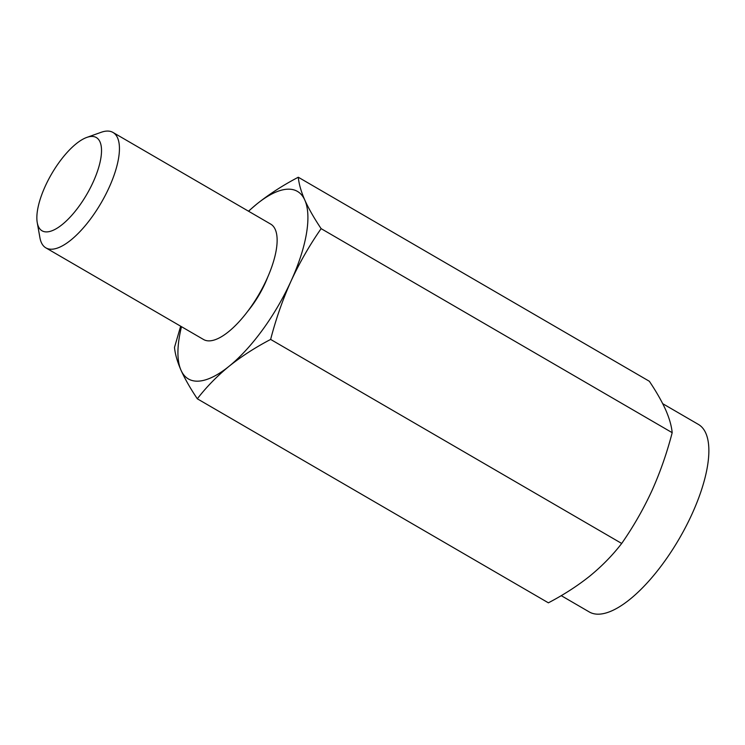 <?xml version="1.0" encoding="UTF-8"?>
<svg xmlns="http://www.w3.org/2000/svg" width="745" height="745" viewBox="0 0 745 745"><rect width="100%" height="100%" fill="white"/><g stroke="black" fill="none" stroke-linecap="round" stroke-linejoin="round"><path stroke-width="1.12" d="M672.186 432.677C666.933 452.969 660.154 472.377 651.828 490.908C643.308 509.347 633.259 526.855 621.693 543.459C612.641 555.193 602.053 566.032 589.928 575.987C577.617 585.821 563.769 594.771 548.385 602.826L197.323 398.798C206.374 387.055 216.963 376.216 229.088 366.27A108.481 40.91 -59.8 0 0 290.988 281.191C299.499 262.771 309.548 245.254 321.123 228.641L672.186 432.677C671.543 425.954 669.373 418.327 665.658 409.815C661.756 401.192 656.326 391.674 649.351 381.272L298.289 177.236C282.904 185.291 269.057 194.24 256.746 204.083L248.467 211.18M180.653 326.208L174.498 347.384C175.131 354.117 177.31 361.735 181.016 370.246C184.918 378.87 190.347 388.387 197.323 398.798M621.693 543.459L270.64 339.422C275.874 319.149 282.653 299.741 290.988 281.191A108.481 40.91 -59.8 0 0 304.817 200.098C301.101 191.586 298.931 183.968 298.289 177.236M321.123 228.641C314.148 218.238 308.719 208.721 304.817 200.098A108.481 40.91 -59.8 0 0 256.746 204.083A108.481 40.91 -59.8 0 0 248.588 211.254M181.491 326.692A108.481 40.91 -59.8 0 0 181.016 370.246A108.481 40.91 -59.8 0 0 229.088 366.27C241.399 356.427 255.246 347.477 270.64 339.422M45.268 186.175A53.957 20.348 -59.8 0 0 37.25 222.643A53.957 20.348 -59.8 0 0 86.765 194.417A53.957 20.348 -59.8 0 0 86.783 137.425A53.957 20.348 -59.8 0 0 45.268 186.175M37.25 222.643L39.923 237.72A66.761 25.172 -59.8 0 0 45.883 247.871A66.761 25.172 -59.8 0 0 101.19 202.808A66.761 25.172 -59.8 0 0 112.97 132.433A66.761 25.172 -59.8 0 0 101.208 132.284L86.783 137.425M45.883 247.871L203.581 339.524A66.761 25.172 -59.8 0 0 258.887 294.452A66.761 25.172 -59.8 0 0 270.668 224.087L112.97 132.433M561.227 595.646L589.342 611.99A108.481 40.91 -59.8 0 0 679.216 538.747A108.481 40.91 -59.8 0 0 698.363 424.399L662.724 403.688M247.973 310.982A50.073 18.876 -59.8 0 0 267.846 276.795"/></g></svg>
